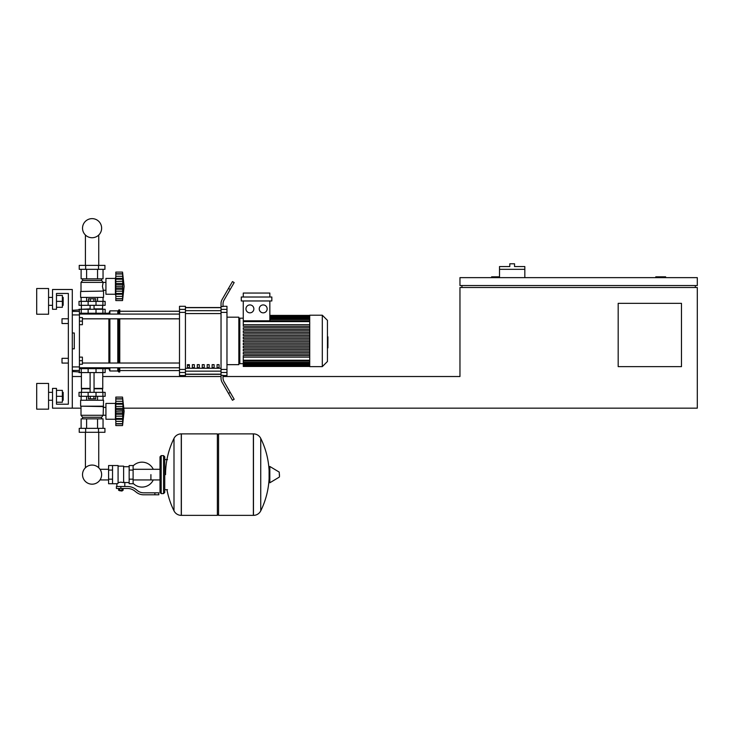 <?xml version="1.0" encoding="UTF-8"?>
<svg xmlns="http://www.w3.org/2000/svg" width="734" height="734" viewBox="0 0 734 734"><rect width="100%" height="100%" fill="white"/><g stroke="black" fill="none" stroke-linecap="round" stroke-linejoin="round"><path stroke-width="1.1" d="M665.655 277.636L665.655 276.837L655.765 276.837L655.765 277.636M681.473 366.633L618.184 366.633L618.184 303.344L681.473 303.344L681.473 366.633M695.318 285.544L695.318 287.517M123.881 408.168L697.3 408.168L697.3 287.517L459.961 287.517L459.961 376.524L223.017 376.524M697.3 285.544L697.3 277.636L459.961 277.636L459.961 285.544L697.3 285.544M461.934 285.544L461.934 287.517M499.515 276.837L491.606 276.837L491.606 277.636M81.006 408.168L52.527 408.168L52.527 388.387L56.481 388.387L56.481 404.214L68.345 404.214L68.345 293.453L56.481 293.453L56.481 309.28L52.527 309.28L52.527 289.499L72.299 289.499L72.299 408.168M72.299 376.524L81.401 376.524M102.76 376.524L221.035 376.524L221.035 372.477L226.971 372.477L226.971 369.45L221.035 369.45L221.035 312.39L226.971 312.39L226.971 309.372L221.035 309.372L221.035 312.39M524.828 269.323L499.515 269.323L499.515 266.552L509.8 266.552L509.8 263.79L514.543 263.79L514.543 266.552L524.828 266.552L524.828 277.636M499.515 277.636L499.515 269.323M62.014 358.33L62.014 363.073L62.014 358.33L68.345 358.33L68.345 323.52L62.014 323.52L62.014 318.767L68.345 318.767L68.345 293.453L56.481 293.453L68.345 293.453L68.345 318.767M79.419 357.137L82.391 357.137L82.391 360.697L79.419 360.697M82.391 360.697L82.391 364.257L79.419 364.257M62.014 318.767L62.014 323.52M79.419 317.583L82.391 317.583L82.391 321.143L79.419 321.143M82.391 321.143L82.391 324.703L79.419 324.703M108.586 479.944L100.677 479.944L100.677 478.788A9.551 9.551 0 0 1 82.529 474.623A9.551 9.551 0 0 1 92.08 465.072A9.551 9.551 0 0 1 101.631 474.623A9.551 9.551 0 0 1 92.08 484.174A9.551 9.551 0 0 0 98.741 467.778A9.551 9.551 0 0 1 92.08 484.174A9.551 9.551 0 0 1 85.41 467.778A9.551 9.551 0 0 0 92.08 484.174A9.551 9.551 0 0 0 100.677 478.788A9.551 9.551 0 0 1 83.226 478.219A9.551 9.551 0 0 1 85.41 467.778A9.551 9.551 0 0 0 92.08 484.174A9.551 9.551 0 0 1 85.41 467.778L85.41 432.298M150.91 474.623L150.91 479.944L150.91 474.623M98.741 432.298L98.741 467.778A9.551 9.551 0 0 1 100.677 470.457A9.551 9.551 0 0 0 98.741 467.778A9.551 9.551 0 0 1 100.677 470.457L100.677 469.301L108.586 469.301M133.111 483.348A12.46 12.46 0 0 0 153.278 479.944M153.278 469.301A12.46 12.46 0 0 0 133.111 465.906M112.541 465.53L118.082 465.53L118.082 483.275L116.899 483.724L108.586 483.724L108.586 465.53L112.541 465.53L112.541 483.724M129.156 482.532L124.808 482.532L124.808 486.495M129.156 470.072L129.156 483.724L133.111 483.724L133.111 465.53L129.156 465.53L129.156 470.072L133.111 470.072M129.156 466.714L123.624 466.714M123.624 482.018L124.808 482.532M118.082 482.642L120.853 482.155L123.624 482.642L123.624 466.118L118.082 466.118M122.431 490.642L119.266 490.642L122.037 491.037L122.431 490.248M121.991 488.468L121.991 490.248L123.138 490.248L123.138 488.468M118.569 488.468L118.569 490.248L121.991 490.248M119.706 488.468L119.706 490.248M154.874 494.799L158.828 494.799L158.828 492.817L154.874 492.817L154.874 494.799L143.662 494.799A11.863 11.863 0 0 1 136.249 492.202L134.836 491.074A11.863 11.863 0 0 0 127.422 488.468L116.403 488.468L116.403 486.495L120.853 486.495L120.853 488.468M120.853 486.495L127.422 486.495A13.845 13.845 0 0 1 136.074 489.523L137.487 490.651A9.891 9.891 0 0 0 143.662 492.817L154.874 492.817M129.156 479.174L133.111 479.174M112.541 470.072L108.586 470.072M112.541 479.174L108.586 479.174M253.368 515.369L253.368 433.877L253.469 515.369A8.111 8.111 0 0 0 260.744 510.846L260.744 438.4A8.111 8.111 0 0 0 253.469 433.877L218.558 433.877L218.558 515.369L253.368 515.369M269.094 474.623L269.094 466.897L269.837 466.466L269.837 482.779L269.094 482.357L269.094 474.623M279.471 474.623L279.471 476.715L279.471 474.623M173.995 438.4A8.111 8.111 0 0 1 181.27 433.877L217.374 433.877L217.374 515.369L181.371 515.369L181.371 433.877L181.27 515.369A8.111 8.111 0 0 1 173.995 510.846L173.995 438.4A81.887 81.887 0 0 0 165.554 474.623M163.572 455.64L161.196 455.64L161.196 493.615L163.572 493.615L163.572 455.64L164.755 456.823L164.755 459.594L167.526 459.594M167.526 489.661L164.755 489.661L164.755 492.422L164.755 456.823M79.419 368.615L105.136 368.615L105.136 372.569L79.024 372.569M96.016 372.569L96.035 367.817L88.126 367.817L88.144 372.569M93.906 396.305L93.906 398.837L95.732 398.837L95.732 396.305M93.906 398.837L90.254 398.837L90.254 396.305M90.254 398.837L88.429 398.837L88.429 396.305M115.816 420.83L115.421 419.242L105.925 419.242L105.925 403.425L115.421 403.425L115.421 419.242M115.816 401.837L115.421 403.425M115.816 419.041L115.816 408.416L122.973 408.416L122.541 425.573L124.119 411.334L122.541 397.094L122.973 403.361L122.78 401.287L115.816 401.287L115.816 397.094L122.541 397.094M115.816 418.453L122.541 418.453L122.973 419.307L115.816 419.307L122.679 419.187M122.541 425.573L115.816 425.573L115.816 423.665L122.541 423.665L122.973 422.224L122.78 423.032M115.816 423.885L122.78 423.848M122.541 418.389L122.78 419.041M115.816 414.251L122.973 414.251L122.55 411.003L122.725 416.462L122.78 412.985L115.816 412.985M115.816 423.665L115.816 419.307M115.816 411.334L122.55 411.003M115.816 408.416L115.816 403.361L122.973 403.361L122.973 408.398M115.816 404.214L122.541 404.214M122.963 400.461L122.541 399.002L115.816 399.002M115.816 403.361L115.816 401.287M122.78 399.635L122.973 400.443M115.816 406.489L122.762 406.434M103.549 406.186L80.612 406.186L80.612 400.259L103.549 400.259L103.155 415.288L101.576 417.27L101.576 418.848M80.612 406.186L103.155 406.59M81.006 406.59L81.006 415.288L103.155 415.288M81.006 415.288L82.584 417.27L101.576 417.27M82.584 417.27L82.584 418.848M105.925 407.416L103.155 407.416M105.925 415.251L103.155 415.251M79.226 428.344L104.934 428.344L104.934 432.298L79.226 432.298L79.226 428.344M85.649 428.344L85.649 432.298M98.512 428.344L98.512 432.298M103.044 400.259L103.044 396.305M97.558 400.259L97.558 396.305M86.603 400.259L86.603 396.305M81.116 400.259L81.116 396.305M81.116 428.344L81.116 418.848L103.044 418.848L103.044 428.344M86.603 418.848L86.603 428.344M97.558 418.848L97.558 428.344M81.401 372.569L81.401 388.387L90.099 388.387M102.76 372.569L102.76 388.387L94.053 388.387M81.795 388.387L81.401 392.351M102.365 388.387L102.76 392.351M81.263 392.351L79.024 392.351L79.024 396.305L105.136 396.305L105.136 392.351L81.263 392.351L81.263 396.305M81.401 388.781L90.099 388.781M94.053 388.781L102.76 388.781M81.795 309.28L90.099 308.886M102.365 309.28L102.76 305.316M94.053 308.886L102.76 308.886M81.401 308.886L81.401 305.316M105.136 305.316L79.024 305.316L79.024 301.362L105.136 301.362L105.136 305.316M79.419 313.234L88.144 313.234L88.126 314.024L96.035 314.024L96.035 313.234L108.889 313.234L109.88 310.858L117.789 310.858L119.77 309.867L119.77 314.079M88.429 301.362L88.429 298.83L95.732 298.83L95.732 301.362M93.906 298.83L93.906 301.362M90.254 298.83L90.254 301.362M115.816 276.837L115.421 278.425L105.925 278.425L105.925 294.242L115.421 294.242L115.816 295.83M122.541 293.453L122.78 294.04L122.541 293.453L115.816 293.453L115.816 279.214L122.541 279.214L122.78 278.626L122.541 300.573L124.119 286.333L122.541 272.094L122.78 278.626L122.78 276.287L115.816 276.287L115.816 272.094L122.541 272.094M115.816 281.489L122.716 281.205L122.807 284.645M122.78 274.635L122.541 274.002L115.816 274.002M115.816 286.333L122.541 286.333L122.78 287.994L122.541 286.333M115.816 279.214L115.816 278.36L122.973 278.36M124.119 286.333L122.541 300.573L115.816 300.573L115.816 294.306L122.78 294.04M122.954 297.224L122.78 298.032L122.973 297.224M115.816 298.665L122.541 298.665L122.78 298.032M115.816 283.416L122.973 283.416L122.78 284.682L115.816 284.682M115.816 278.36L115.816 276.287M115.816 298.885L122.78 298.848M115.816 294.04L115.816 293.453M115.816 294.306L122.679 294.187M115.816 289.251L122.973 289.251M115.421 278.425L115.421 294.242M80.612 291.481L103.155 291.077L80.612 291.481L80.612 297.408L103.549 297.408L103.549 291.481L102.439 286.333L103.155 282.379L101.576 280.397L101.576 278.819M81.006 291.077L81.006 282.379L82.584 280.397L82.584 278.819M105.925 290.251L103.155 290.251M105.925 282.416L103.155 282.416M98.512 265.369L104.934 265.369L104.934 269.323L79.226 269.323L79.226 265.369L98.512 265.369L98.512 269.323M85.649 269.323L85.649 265.369M97.558 297.408L97.558 301.362M86.603 297.408L86.603 301.362M103.044 297.408L103.044 301.362M81.116 297.408L81.116 301.362M103.044 269.323L103.044 278.819L81.116 278.819L81.116 269.323M86.603 278.819L86.603 269.323M97.558 278.819L97.558 269.323M81.006 282.379L103.155 282.379L101.576 280.397L82.584 280.397M122.541 279.214L122.78 278.626M122.716 281.205L122.973 283.397M122.78 291.178L115.816 291.178M105.136 313.234L105.136 309.28L79.024 309.28L79.024 309.867M88.144 309.28L88.144 313.234L96.016 313.234L96.016 309.28M92.08 237.733A9.551 9.551 0 0 0 101.631 228.182A9.551 9.551 0 0 0 92.08 218.631A9.551 9.551 0 0 0 82.529 228.182A9.551 9.551 0 0 0 92.08 237.733M327.447 336.823L327.914 336.823L327.914 345.017L327.447 345.017M327.914 344.035L327.447 344.035M327.914 345.017L327.914 347.861L327.447 347.861M327.914 347.861L327.447 348.035M309.72 340.925L309.72 315.207L322.299 315.207L322.299 366.633L309.72 366.633L309.72 340.925M322.299 366.633L327.447 361.495L327.447 320.354L322.299 315.207M238.834 319.162A0.991 0.991 0 0 1 239.825 318.18A0.991 0.991 0 0 0 238.834 319.162A0.991 0.991 0 0 1 239.825 318.18L239.825 363.669A0.991 0.991 0 0 1 238.834 362.679A0.991 0.991 0 0 0 239.825 363.669A0.991 0.991 0 0 1 238.834 362.679M249.909 304.922A3.954 3.954 0 0 1 253.863 308.886A3.954 3.954 0 0 1 249.909 312.84A3.954 3.954 0 0 1 245.954 308.886A3.954 3.954 0 0 1 249.909 304.922M263.203 304.922A3.954 3.954 0 0 1 267.158 308.886A3.954 3.954 0 0 1 263.203 312.84A3.954 3.954 0 0 1 259.249 308.886A3.954 3.954 0 0 1 263.203 304.922M271.828 300.968L241.284 300.968L241.284 297.013L271.828 297.013L271.828 300.968M309.72 324.703L243.266 324.703L243.266 300.968M269.846 300.968L269.846 320.813M243.266 297.013L243.266 293.059L269.846 293.059L269.846 297.013M309.72 341.714L243.266 341.714L243.266 340.126L309.72 340.126M309.72 355.559L243.266 355.559L243.266 366.44L309.72 366.44M309.72 357.137L243.266 357.137M309.72 354.054L243.266 354.054L243.266 352.476L309.72 352.476M309.72 350.971L243.266 350.971L243.266 349.384L309.72 349.384M309.72 347.888L243.266 347.888L243.266 346.301L309.72 346.301M309.72 344.796L243.266 344.796L243.266 343.218L309.72 343.218M309.72 337.044L243.266 337.044L243.266 338.631L309.72 338.631M309.72 333.961L243.266 333.961L243.266 335.539L309.72 335.539M309.72 330.878L243.266 330.878L243.266 332.456L309.72 332.456M309.72 327.786L243.266 327.786L243.266 329.373L309.72 329.373M243.266 324.703L243.266 326.291L309.72 326.291M217.081 364.66L219.053 364.66L219.053 367.624L217.081 367.624L217.081 364.66M212.135 364.66L214.117 364.66L214.117 367.624L212.135 367.624L212.135 364.66M207.19 364.66L209.172 364.66L209.172 367.624L207.19 367.624L207.19 364.66M202.245 364.66L204.226 364.66L204.226 367.624L202.245 367.624L202.245 364.66M197.299 364.66L199.281 364.66L199.281 367.624L197.299 367.624L197.299 364.66M192.354 364.66L194.336 364.66L194.336 367.624L192.354 367.624L192.354 364.66M187.409 364.66L189.39 364.66L189.39 367.624L187.409 367.624L187.409 364.66M221.035 307.665L185.436 307.665M185.436 374.175L221.035 374.175M226.971 364.66L238.834 364.66L238.834 317.189L226.971 317.189M226.971 312.39L226.971 369.45M221.035 369.45L221.035 372.477M226.971 372.477L226.971 375.533L223.017 375.533M223.017 375.303L221.035 375.303L221.035 378.359A7.909 7.909 0 0 0 222.099 382.313L228.494 393.406L230.21 392.415L224.072 381.781A7.909 7.909 0 0 1 223.017 377.827L223.017 375.303M221.035 309.372L221.035 306.546L223.017 306.546L223.017 304.014A7.909 7.909 0 0 1 224.072 300.059A7.909 7.909 0 0 0 223.017 304.014A7.909 7.909 0 0 1 224.072 300.059L234.164 282.572L232.458 281.59L228.494 288.434L230.21 289.425M223.017 306.307L226.971 306.307L226.971 309.372M179.5 309.372L179.5 306.307L185.436 306.307L185.436 309.372L179.5 309.372L179.5 312.39L185.436 312.39L185.436 309.372M185.436 312.39L185.436 369.45L179.5 369.45L179.5 372.477L185.436 372.477L185.436 369.45M185.436 372.477L185.436 375.533L179.5 375.533L179.5 372.477M179.5 369.45L179.5 312.39M185.436 307.537L221.035 307.537M185.436 374.312L221.035 374.312M222.099 382.313A7.909 7.909 0 0 1 221.035 378.359M230.21 392.415L234.164 399.268L232.458 400.259L228.494 393.406M221.035 306.546L221.035 303.481A7.909 7.909 0 0 1 222.099 299.527L228.494 288.434M221.035 375.303L221.035 376.524M82.391 318.822L179.5 318.822M79.419 314.079L179.5 314.079M189.39 367.624L189.39 364.66M187.409 365.394L189.39 365.394M103.109 367.771L103.944 368.615L108.889 368.615L108.889 367.771M108.889 363.027L108.889 318.822M108.889 314.079L108.889 313.234M108.889 368.615L109.88 370.982L109.88 367.771M109.88 363.027L109.88 318.822M109.88 314.079L109.88 310.858M109.88 370.982L117.789 370.982L117.789 367.771M117.789 363.027L117.789 318.822M117.789 314.079L117.789 310.858M117.789 370.982L118.78 371.973L118.78 367.771M118.78 363.027L118.78 318.822M118.78 314.079L118.78 309.867M118.78 371.973L119.77 371.973L119.77 367.771M119.77 363.027L119.77 318.822M103.944 313.234L103.109 314.079M72.299 314.923L79.419 314.923L79.419 309.867L72.299 310.308M72.299 371.532L79.419 371.973L79.419 366.917L72.299 366.917M72.299 333.007L74.281 333.007L74.281 348.833L72.299 348.833M79.419 314.923L79.419 366.917M74.281 333.007L74.281 348.833L74.281 333.007M63.161 305.316L63.161 297.408L63.161 305.316L62.372 305.316M48.563 301.362L48.563 314.225L36.7 314.225L36.7 288.508L48.563 288.508L48.563 301.362M63.161 400.259L63.161 392.351L63.161 400.259L62.372 400.259M48.563 396.305L48.563 409.159L36.7 409.159L36.7 383.442L48.563 383.442L48.563 396.305M56.481 402.232L62.372 402.232L62.372 390.369L56.481 390.369M56.481 396.305L62.372 396.305M56.481 307.298L62.372 307.298L62.372 295.435L56.481 295.435M56.481 301.362L62.372 301.362M68.345 363.073L68.345 404.214L56.481 404.214L68.345 404.214L68.345 363.073L62.014 363.073M68.345 358.33L68.345 323.52M253.469 515.369L253.469 433.877M279.471 476.715L279.232 472.109L269.837 466.466M181.27 433.877L181.27 515.369M81.263 372.569L81.263 368.615M102.898 372.569L102.898 368.615M115.816 421.38L122.78 421.38M115.816 416.178L122.78 416.178L115.816 416.178M115.816 409.682L122.78 409.682M115.816 398.782L122.78 398.782M88.144 392.351L88.144 396.305M96.016 392.351L96.016 396.305M102.898 392.351L102.898 396.305M81.263 305.316L81.263 301.362M88.144 305.316L88.144 301.362M96.016 305.316L96.016 301.362M102.898 305.316L102.898 301.362M115.816 296.38L122.78 296.38M115.816 273.782L122.78 273.782M115.816 287.985L122.78 287.985M81.263 309.28L81.263 313.234M102.898 309.28L102.898 313.234M327.914 340.934L327.447 340.934M327.914 337.805L327.447 337.805M309.72 316.978L269.846 316.978M309.72 317.996L269.846 317.996M309.72 319.501L269.846 319.501M309.72 321.602L243.266 321.602M309.72 360.238L243.266 360.238M309.72 364.862L243.266 364.862M309.72 363.844L243.266 363.844M309.72 362.348L243.266 362.348M221.035 310.684L185.436 310.684M221.035 368.266L185.436 368.266M185.436 371.156L221.035 371.156M185.436 313.583L221.035 313.583M79.419 311.409L72.299 311.409M74.281 311.409L79.024 311.409M72.299 370.441L79.419 370.441M98.741 235.027L98.741 265.369M85.41 265.369L85.41 235.027M160.012 479.944L133.111 479.944M160.012 469.301L133.111 469.301M116.899 483.724L116.899 486.495M260.744 510.846A81.887 81.887 0 0 0 269.094 478.651M269.094 470.604A81.887 81.887 0 0 0 260.744 438.4M279.232 477.146L269.837 482.779M217.374 435.069L218.558 433.877M217.374 514.185L218.558 515.369M166.939 489.661A81.887 81.887 0 0 0 173.995 510.846M161.196 493.615L160.012 492.422L160.012 456.823L161.196 455.64M163.572 493.615L164.755 492.422M100.329 367.771L100.329 368.615M83.832 368.615L83.832 367.771M94.053 392.351L94.053 372.569M90.099 392.351L90.099 372.569M115.816 403.48L122.679 403.48M115.816 398.865L122.569 398.865M115.816 423.802L122.569 423.802M94.053 305.316L94.053 309.28M90.099 305.316L90.099 309.28M115.816 278.48L122.679 278.48M115.816 273.865L122.569 273.865M115.816 298.802L122.569 298.802M83.832 313.234L83.832 314.079M100.329 313.234L100.329 314.079M243.266 318.18L239.825 318.18M309.72 315.409L269.846 315.409M269.846 315.602L309.72 315.602M269.846 316.189L309.72 316.189M269.846 317.207L309.72 317.207M269.846 318.712L309.72 318.712M243.266 363.669L239.825 363.669M243.266 320.813L309.72 320.813M309.72 366.238L243.266 366.238M309.72 365.651L243.266 365.651M309.72 364.642L243.266 364.642M309.72 363.137L243.266 363.137M309.72 361.036L243.266 361.036M119.77 370.587L179.5 370.587M119.77 311.253L179.5 311.253M179.5 363.027L82.391 363.027M179.5 367.771L79.419 367.771M48.563 305.316L52.527 305.316M48.563 400.259L52.527 400.259M48.563 392.351L52.527 392.351M62.372 392.351L63.161 392.351M48.563 297.408L52.527 297.408M62.372 297.408L63.161 297.408"/></g></svg>
